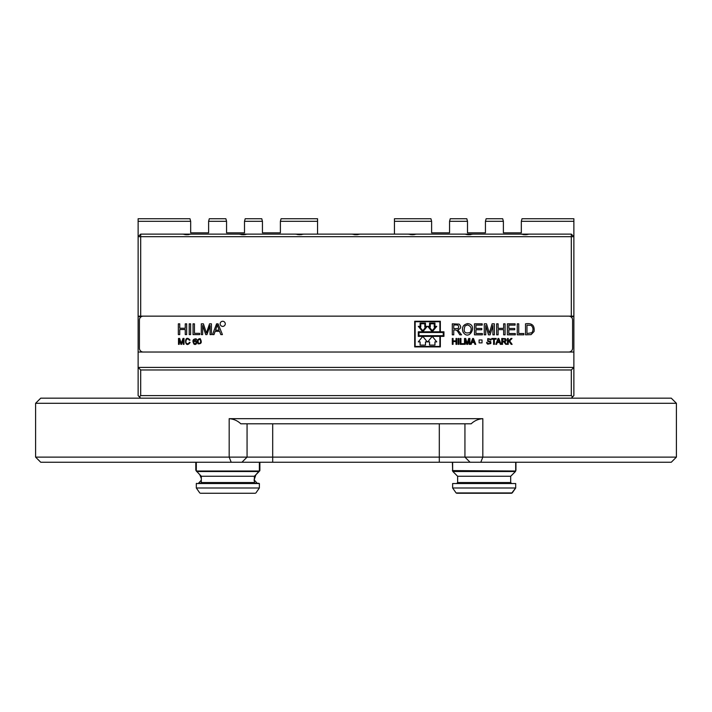 <?xml version="1.0" encoding="UTF-8"?>
<svg xmlns="http://www.w3.org/2000/svg" width="712" height="712" viewBox="0 0 712 712"><rect width="100%" height="100%" fill="white"/><g stroke="black" fill="none" stroke-linecap="round" stroke-linejoin="round"><path stroke-width="1.07" d="M470.062 462.248L464.936 457.122L676.4 457.122L671.274 462.248L40.726 462.248L35.6 457.122L464.936 457.122L464.936 423.8M35.6 403.295L40.726 398.168L671.274 398.168L676.4 403.295L35.6 403.295L35.6 457.122M229.175 418.674L482.825 418.674C478.295 419.003 474.423 420.712 471.193 423.8L240.807 423.8C237.594 420.721 233.723 419.012 229.175 418.674L229.175 457.122L231.204 462.248M247.064 423.8L247.064 457.122L241.938 462.248M259.355 470.819L255.875 474.771L254.042 480.191M254.576 483.163L258.901 483.323L259.364 483.84L258.901 483.323L254.727 483.323M201.309 480.191L198.577 483.163L201.104 483.163M196.316 470.214L195.8 470.214L196.325 470.819M200.41 493.256L255.27 493.256M456.712 493.256L457.887 493.256L456.089 492.935L452.636 487.996L452.636 483.537L515.684 483.537L515.684 487.996L452.636 487.996L456.089 492.935L512.231 492.935L515.684 487.996L515.684 483.537M515.684 487.996L511.608 493.256L500.447 493.256L510.433 493.256M511.714 483.573L510.691 482.549L510.691 476.266L457.629 476.266L457.629 482.549L456.606 483.573L457.629 482.549L510.691 482.549L510.691 476.266L515.452 471.513L515.684 470.312M452.636 470.312L452.378 462.248M227.707 493.256L255.279 493.256L227.707 493.256M228 487.996L196.316 487.996L196.316 483.537L259.364 483.537L259.364 487.996L228 487.996M200.286 483.573L201.309 482.549L254.371 482.549L254.371 476.266L201.309 476.266L196.352 471.024L259.328 471.024L259.132 471.513L196.548 471.513M457.887 493.256L499.753 493.256M500.447 493.256L467.873 493.256M510.691 476.266L515.452 471.513L452.868 471.513L452.378 470.312M515.452 471.513L515.648 471.024L452.672 471.024L452.636 462.248M434.231 327.057L434.231 323.782L430.279 323.782L430.279 327.057L429.265 327.057L432.255 330.662L435.246 327.057L434.231 327.057M427.761 326.336L429.558 326.336L429.558 323.061L434.952 323.061L434.952 326.336L436.75 326.336L432.255 331.81L427.761 326.336M140.691 398.168L138.128 395.605L138.128 221.307L190.674 221.307L190.674 232.842L208.616 232.842L208.616 221.307L226.558 221.307L226.558 232.842L244.501 232.842L244.501 221.307L262.443 221.307L262.443 232.842L280.386 232.842L280.386 221.307L281.071 218.744L317.552 218.744L317.552 234.123M138.128 221.307L138.128 218.744L189.988 218.744L190.674 221.307M280.386 221.307L317.552 221.307M262.443 232.842L280.386 232.842M262.443 221.307L261.758 218.744L245.186 218.744L244.501 221.307M226.558 232.842L244.501 232.842M226.558 221.307L225.873 218.744L209.301 218.744L208.616 221.307M190.674 232.842L208.616 232.842M420.089 345.106L425.482 345.106L425.482 341.876L427.28 341.876L422.786 336.358L418.291 341.876L420.089 341.876L420.089 345.106M419.742 327.022L420.774 327.022L420.774 323.746L424.797 323.746L424.797 327.022L425.829 327.022L422.786 330.733L419.742 327.022M418.291 326.336L422.786 331.81L427.28 326.336L425.482 326.336L425.482 323.061L420.089 323.061L420.089 326.336L418.291 326.336M429.558 341.876L427.761 341.876L432.255 336.358L436.75 341.876L434.952 341.876L434.952 345.106L429.558 345.106L429.558 341.876M139.41 396.887L140.691 395.605L571.309 395.605L572.59 396.887L571.309 398.168M572.59 396.887L573.872 395.605L573.872 367.41L138.128 367.41L140.691 369.973L140.691 395.605M571.309 395.605L571.309 369.973L140.691 369.973M571.309 369.973L573.872 367.41L573.872 352.031L138.128 352.031L573.872 352.031L573.872 236.687L571.309 234.123L571.309 236.687L573.872 236.687L573.872 218.744L522.012 218.744L521.326 221.307L573.872 221.307M140.691 316.146L571.309 316.146L571.309 236.687L140.691 236.687L140.691 234.123L138.128 236.687L140.691 236.687L140.691 316.146L138.128 316.146M571.309 316.146L573.872 316.146M143.254 352.031A3.845 3.845 0 0 1 139.41 348.186L139.41 319.991A3.845 3.845 0 0 1 143.254 316.146M568.746 316.146A3.845 3.845 0 0 1 572.59 319.991L572.59 348.186A3.845 3.845 0 0 1 568.746 352.031M190.113 342.463C184.461 350.162 183.714 333.02 190.015 340.06L189.267 340.238C186.179 335.468 183.865 345.765 188.751 343.389L189.347 342.267L190.113 342.463C184.461 350.162 183.714 333.02 190.015 340.06M457.674 331.347L456.125 330.021L453.749 329.968L453.749 334.818L452.298 334.818L452.298 323.827L459.124 324.129C461.572 326.701 461.127 328.615 457.78 329.861L461.545 334.818L459.845 334.818L457.46 331.062M203.41 323.835L206.418 333.047L209.524 323.835L211.411 323.835L211.411 334.596L210.058 334.596L210.058 325.589L206.978 334.596L205.715 334.596L202.644 325.428L202.644 334.596L201.291 334.596L201.291 323.835L203.41 323.835L204.015 325.678M505.031 343.139L504.123 341.947L502.521 341.76L502.521 344.341L501.746 344.341L501.746 338.485L505.387 338.645C506.686 340.024 506.446 341.039 504.666 341.707L506.677 344.341L505.769 344.341L503.784 341.787M140.691 234.123L571.309 234.123M458.119 338.485L458.893 338.485L458.893 344.341L458.119 344.341L458.119 338.485M189.232 323.835L190.629 323.835L190.629 334.596L189.232 334.596L189.232 323.835M198.052 343.825C196.708 340.719 197.42 338.983 200.179 338.609C202.146 342.294 201.443 344.03 198.052 343.825M195.711 339.321C194.296 338.912 193.62 339.562 193.673 341.297C196.806 337.969 198.159 345.952 194.065 344.216C192.053 340.781 192.747 338.983 196.156 338.805L196.681 339.882L195.711 339.321M456.009 341.591L453.072 341.591L453.072 344.341L452.298 344.341L452.298 338.485L453.072 338.485L453.072 340.897L456.009 340.897L456.009 338.485L456.784 338.485L456.784 344.341L456.009 344.341L456.009 341.591M509.124 341.422L508.234 342.339L508.234 344.341L507.46 344.341L507.46 338.485L508.234 338.485L508.234 341.315L510.922 338.485L512.008 338.485L509.641 340.906L512.115 344.341L511.163 344.341L509.124 341.422M499.646 342.508L497.243 342.508L496.584 344.341L495.766 344.341L498.053 338.485L498.845 338.485L501.123 344.341L500.305 344.341L499.646 342.508M180.901 344.341L179.237 339.321L179.237 344.341L178.498 344.341L178.498 338.44L179.647 338.44L181.293 343.487L182.975 338.44L184.007 338.44L184.007 344.341L183.269 344.341L183.269 339.401L181.596 344.341L180.901 344.341M518.736 333.528L523.836 333.528L523.836 334.818L517.277 334.818L517.277 323.827L518.736 323.827L518.736 333.528M475.936 333.528L482.389 333.528L482.389 334.818L474.477 334.818L474.477 323.827L482.184 323.827L482.184 325.117L475.936 325.117L475.936 328.463L481.766 328.463L481.766 329.754L475.936 329.754L475.936 333.528M503.642 329.647L498.115 329.647L498.115 334.818L496.656 334.818L496.656 323.827L498.115 323.827L498.115 328.348L503.642 328.348L503.642 323.827L505.093 323.827L505.093 334.818L503.642 334.818L503.642 329.647M463.103 332.148C461.572 327.538 463.049 324.69 467.553 323.613C478.304 324.325 469.244 341.876 463.103 332.148M222.714 321.272A2.563 2.563 0 0 1 224.93 325.117A2.563 2.563 0 0 1 220.498 325.117A2.563 2.563 0 0 1 222.714 321.272M414.695 321.263L440.345 321.263L440.345 331.81L443.941 331.81L443.941 336.358L440.345 336.358L440.345 346.904L414.695 346.904L414.695 321.263M488.485 334.818L485.726 325.437L485.726 334.818L484.267 334.818L484.267 323.827L486.527 323.827L489.313 333.207L492.108 323.827L494.368 323.827L494.368 334.818L492.909 334.818L492.909 325.437L490.123 334.818L488.485 334.818M219.59 331.338L215.157 331.338L213.992 334.596L212.505 334.596L216.582 323.835L218.086 323.835L222.429 334.596L220.827 334.596L219.59 331.338M534.071 331.489L531.09 334.631L525.509 334.818L525.509 323.827C531.935 322.856 534.792 325.411 534.071 331.489M185.254 329.522L179.744 329.522L179.744 334.596L178.338 334.596L178.338 323.835L179.744 323.835L179.744 328.25L185.254 328.25L185.254 323.835L186.651 323.835L186.651 334.596L185.254 334.596L185.254 329.522M508.84 333.528L515.301 333.528L515.301 334.818L507.389 334.818L507.389 323.827L515.096 323.827L515.096 325.117L508.84 325.117L508.84 328.463L514.678 328.463L514.678 329.754L508.84 329.754L508.84 333.528M194.447 333.332L199.672 333.332L199.672 334.596L193.041 334.596L193.041 323.835L194.447 323.835L194.447 333.332M466.743 344.341L465.274 339.348L465.274 344.341L464.5 344.341L464.5 338.485L465.701 338.485L467.188 343.487L468.674 338.485L469.876 338.485L469.876 344.341L469.101 344.341L469.101 339.348L467.615 344.341L466.743 344.341M474.263 342.508L471.869 342.508L471.211 344.341L470.383 344.341L472.67 338.485L473.462 338.485L475.749 344.341L474.922 344.341L474.263 342.508M490.835 343.54L487.729 344.163L486.91 343.433L486.608 342.339L488.975 343.709L489.705 343.576L490.194 342.241L487.658 341.253L487.782 338.574L490.71 339.188L490.986 340.096L488.868 339.063L487.907 339.321C487.676 340.496 488.423 341.137 490.141 341.235L490.862 341.831L490.835 343.54M496.202 339.179L494.368 339.179L494.368 344.341L493.594 344.341L493.594 339.179L491.761 339.179L491.761 338.485L496.202 338.485L496.202 339.179M460.949 343.656L463.663 343.656L463.663 344.341L460.166 344.341L460.166 338.485L460.949 338.485L460.949 343.656M482.033 342.881L479.105 342.881L479.105 339.962L482.033 339.962L482.033 342.881M521.068 234.123L525.171 234.764L529.274 234.123M464.678 234.123L468.781 234.764L472.884 234.123M408.288 234.123L412.39 234.764L416.493 234.123M351.897 234.123L356 234.764L360.103 234.123M295.507 234.123L299.61 234.764L303.712 234.123M239.116 234.123L243.219 234.764L247.322 234.123M182.726 234.123L186.829 234.764L190.932 234.123M200.188 343.362C198.167 343.504 197.633 342.196 198.577 339.437C200.553 339.384 201.095 340.692 200.188 343.362M195.738 343.478C194.082 343.94 193.539 343.291 194.118 341.502C195.791 341.03 196.325 341.68 195.738 343.478M498.444 339.179L499.397 341.813L497.492 341.813L498.124 340.247M458.199 328.481L453.749 328.677L453.749 325.117C458.012 324.467 459.498 325.589 458.199 328.481M465.025 325.954L467.562 324.903C471.273 326.247 472.127 328.784 470.125 332.495C464.705 333.981 463.005 331.801 465.025 325.954M418.291 331.81L439.882 331.81L439.882 321.717L415.149 321.717L415.149 346.45L439.882 346.45L439.882 336.358L418.291 336.358L418.291 331.81M443.256 335.681L443.256 332.495L418.976 332.495L418.976 335.681L443.256 335.681M217.302 324.966L219.162 330.181L215.567 330.181L217.302 324.966M532.62 331.365L531.837 332.753L526.969 333.528L526.969 325.117L531.019 325.348C532.896 326.888 533.43 328.891 532.62 331.365L531.837 332.753M473.071 339.179L472.118 341.813L474.014 341.813L473.071 339.179L473.471 340.318L473.071 339.179L472.741 340.247M504.888 340.968L502.521 341.075L502.521 339.179C504.79 338.832 505.582 339.428 504.888 340.968M527.022 234.631L523.32 234.631M470.632 234.631L466.93 234.631M414.242 234.631L410.539 234.631M357.851 234.631L354.149 234.631M301.461 234.631L297.758 234.631M245.07 234.631L241.368 234.631M188.68 234.631L184.978 234.631M394.448 234.123L394.448 218.744L430.929 218.744L431.614 221.307L431.614 232.842L449.557 232.842L431.614 232.842L449.557 232.842L449.557 221.307L467.499 221.307L467.499 232.842L485.442 232.842L467.499 232.842L485.442 232.842L485.442 221.307L503.384 221.307L503.384 232.842L521.326 232.842L503.384 232.842L521.326 232.842L521.326 221.307M394.448 221.307L431.614 221.307M449.557 232.842L431.614 232.842M485.442 232.842L467.499 232.842M521.326 232.842L503.384 232.842M503.384 221.307L502.699 218.744L486.127 218.744L485.442 221.307M467.499 221.307L466.814 218.744L450.242 218.744L449.557 221.307M482.825 418.674L482.825 457.122L480.796 462.248M439.304 423.8L439.304 462.248M272.696 423.8L272.696 462.248M198.577 483.163L200.953 483.323M259.364 470.214L259.818 470.819M255.288 493.256L200.392 493.256M259.328 471.024L196.352 471.024M515.648 471.024L452.636 470.596M141.332 316.653L138.128 316.653M570.668 316.653L573.872 316.653M676.4 403.295L676.4 457.122M199.805 474.771L201.309 478.393M196.779 483.323L196.316 483.84M259.364 486.367L259.364 483.84M259.88 470.214L259.88 462.248M195.8 470.214L195.8 462.248M254.371 480.191L257.103 483.163M515.942 470.312L515.942 462.248M255.911 492.935L259.364 487.996M199.769 492.935L196.316 487.996M254.371 482.549L255.394 483.573M201.309 482.549L201.309 476.266M254.371 476.266L259.132 471.513M259.364 470.596L259.364 462.248M196.316 470.596L196.316 462.248M457.629 476.266L452.868 471.513M515.684 470.596L515.684 462.248"/></g></svg>
